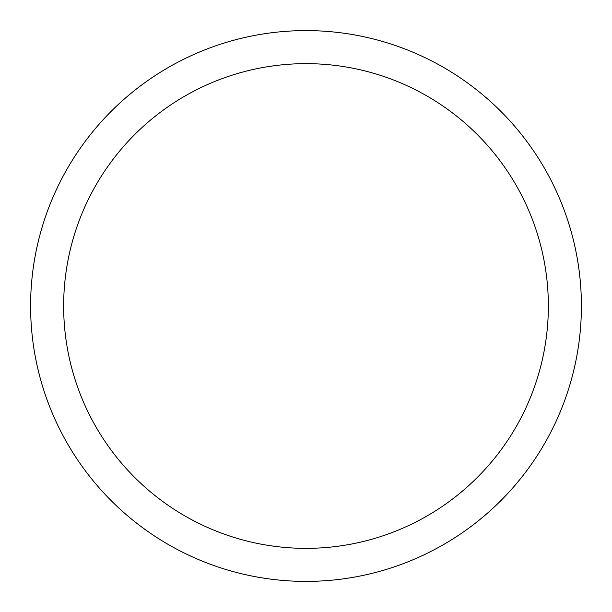 <?xml version="1.0" encoding="UTF-8"?>
<svg xmlns="http://www.w3.org/2000/svg" width="612" height="612" viewBox="0 0 612 612"><rect width="100%" height="100%" fill="white"/><g stroke="black" fill="none" stroke-linecap="round" stroke-linejoin="round"><path stroke-width="0.92" d="M30.6 306A275.4 275.4 0 0 1 306 30.6A275.4 275.4 0 0 1 581.4 306A275.4 275.4 0 0 1 306 581.4A275.4 275.4 0 0 1 30.6 306M63.648 306A242.352 242.352 0 0 1 427.176 96.115A242.352 242.352 0 0 1 427.176 515.885A242.352 242.352 0 0 1 63.648 306"/></g></svg>
